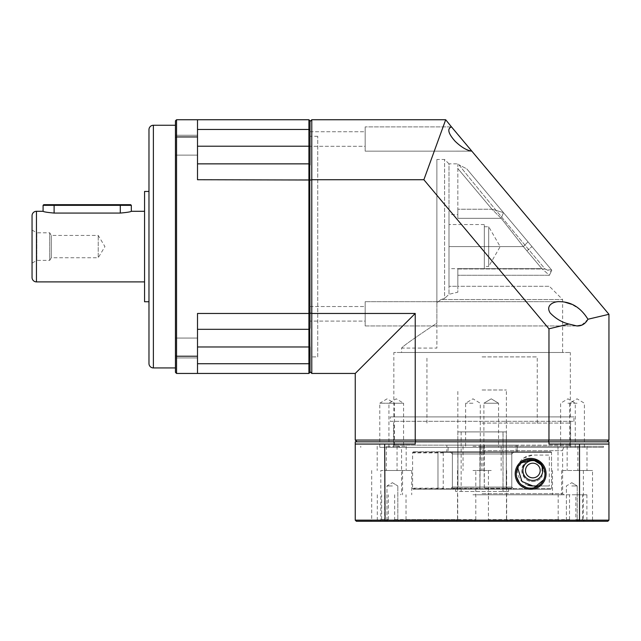 <?xml version="1.0" encoding="UTF-8"?>
<svg xmlns="http://www.w3.org/2000/svg" width="641" height="641" viewBox="0 0 641 641"><rect width="100%" height="100%" fill="white"/><g stroke="black" fill="none" stroke-linecap="round" stroke-linejoin="round"><path stroke-width="0.48" stroke-dasharray="3.21 2.4" d="M148.976 363.519L148.976 129.674M32.05 277.481L32.05 215.713M175.45 135.267L197.508 135.267L197.508 155.122L197.508 135.267L197.508 155.122L197.508 135.267L175.45 135.267L175.45 155.122L197.508 155.122L175.45 155.122L175.45 135.267M175.45 338.063L197.508 338.063L197.508 357.918L197.508 338.063L197.508 357.918L197.508 338.063L175.45 338.063L175.45 357.918L197.508 357.918L175.45 357.918L175.45 338.063M175.45 125.259L175.45 367.934L175.45 125.259M148.976 152.838L148.992 340.355L148.992 152.838M148.976 301.751L148.992 191.443L148.992 301.751M144.562 211.298L144.562 281.896L144.562 211.298M43.083 205.344L131.325 205.344M43.083 211.298C43.724 211.875 47.402 212.459 54.108 213.068L120.292 213.068C126.998 212.459 130.676 211.875 131.325 211.298M43.74 204.679L130.66 204.679M32.05 230.047L36.825 232.803L36.825 260.382L49.702 260.382L49.702 232.803L49.702 260.382L51.288 257.746L51.288 235.447L51.288 257.746L98.233 257.746L98.233 235.447L98.233 257.746L104.932 246.593L98.233 235.447L51.288 235.447L49.702 232.803L36.825 232.803L36.825 260.382L32.05 263.139L32.05 230.047L32.05 263.139M197.508 363.719L197.508 346.973L197.508 373.447L197.508 363.719L308.914 363.719L308.914 346.973L310.02 346.973L310.02 328.224L310.02 372.341L308.914 373.447L308.914 363.719L310.02 363.151L310.02 371.684L311.782 373.447L311.782 313.465L415.232 313.465L415.232 440.071L355.25 440.071L355.25 373.447L311.782 373.447M309.763 164.713L308.914 163.864L310.02 164.969L310.02 146.22L308.914 146.22L308.914 119.747L310.02 120.845L310.02 328.224L308.914 329.322L309.763 328.48M197.508 129.466L197.508 146.22L197.508 119.747L197.508 129.466L308.914 129.466L310.02 130.043L310.02 328.224L308.914 329.322L308.914 346.973L197.508 346.973L197.508 329.322L197.508 346.973M197.508 329.322L308.914 329.322L197.508 329.322L197.508 313.465L197.508 329.322L308.914 329.322L308.914 313.465L310.02 313.193M310.02 180.001L308.914 179.728L308.914 313.465L197.508 313.465L197.508 373.447L176.547 373.447L175.45 372.341L175.45 137.366L176.547 136.958L176.547 356.228L197.508 356.228M197.508 136.958L176.547 136.958L176.547 119.747L197.508 119.747L197.508 179.728L197.508 163.864L197.508 179.728L308.914 179.728L308.914 163.864L310.02 164.969L310.02 371.684M197.508 146.22L308.914 146.22L308.914 163.864L197.508 163.864L308.914 163.864L197.508 163.864L197.508 146.22L197.508 163.864M308.914 373.447L197.508 373.447M197.508 119.747L308.914 119.747M176.547 373.447L176.547 356.228L175.45 355.819M176.547 119.747L175.45 120.845L175.45 137.366M144.562 301.751L144.562 191.443M576.916 325.949L365.178 325.949L365.178 301.679L365.178 325.949L365.178 301.679L365.178 325.949L576.916 325.949L568.92 324.034L548.968 328.817L423.869 179.728L311.782 179.728L311.782 313.465L310.02 313.024M564.961 302.207L559.849 301.679L365.178 301.679L559.849 301.679C554.465 301.174 545.082 304.924 550.162 312.936C555.595 318.617 561.853 322.319 568.92 324.034M451.472 126.886L365.178 126.886L451.472 126.886C446.977 128.673 448.195 133.464 455.126 141.26C461.208 147.142 466.776 150.435 471.832 151.156L365.178 151.156L365.178 126.886L365.178 151.156L365.178 126.886L365.178 151.156L472.048 151.148L445.695 119.747L311.782 119.747L311.782 179.728L310.02 180.161M310.02 131.742L365.178 131.742L365.178 146.3L310.02 146.3L365.178 146.3L365.178 131.742L310.02 131.742L310.02 146.3L310.02 131.742M310.02 306.534L365.178 306.534L365.178 321.093L310.02 321.093L365.178 321.093L365.178 306.534L310.02 306.534L310.02 321.093L310.02 306.534M365.178 131.742L365.178 146.3L365.178 131.742M365.178 306.534L365.178 321.093L365.178 306.534M317.744 356.901L317.744 136.293L317.744 356.901L310.02 356.901L310.02 136.293L310.02 356.901M317.744 136.293L310.02 136.293M482.096 447.354L603.437 447.354L482.096 447.354M482.096 441.833L603.437 441.833L482.096 441.833M393.574 447.354L570.618 447.354L393.574 447.354L393.574 421.321L570.618 421.321L393.574 421.321M570.618 447.354L570.618 421.321M472.962 447.354L465.63 447.354L472.962 447.354M472.962 403.229L465.63 403.229L472.962 403.229M577.068 447.354L569.737 447.354L577.068 447.354M577.068 403.229L569.737 403.229L577.068 403.229M567.934 447.354L575.273 447.354L567.934 447.354M567.934 403.229L575.273 403.229L567.934 403.229M483.899 447.354L483.899 403.229L491.23 398.822L498.562 403.229L483.899 403.229L491.23 398.822L498.562 403.229L491.23 398.822L483.899 403.229L498.562 403.229L498.562 447.354L483.899 447.354L498.562 447.354M379.793 447.354L379.793 403.229L394.455 403.229L387.124 398.822L379.793 403.229L394.455 403.229L394.455 447.354L379.793 447.354L394.455 447.354M388.927 447.354L388.927 403.229L396.258 398.822L403.59 403.229L388.927 403.229L403.59 403.229L403.59 447.354L388.927 447.354L403.59 447.354M390.265 421.321L573.927 421.321L390.265 421.321L390.265 416.906L573.927 416.906L390.265 416.906M573.927 421.321L573.927 416.906M393.854 416.906L570.346 416.906L393.854 416.906L393.854 352.486L570.346 352.486L393.854 352.486M570.346 416.906L570.346 352.486M401.578 352.486L562.622 352.486L401.578 352.486L401.578 348.079C403.157 346.02 414.927 337.711 436.874 323.144L436.874 302.768L440.944 299.539L562.622 299.539L440.944 299.539L444.598 298.458L444.598 159.457L444.598 298.458L440.944 299.539L436.874 302.768L436.874 323.144C414.919 337.711 403.157 346.02 401.578 348.079L436.874 348.079L436.874 323.144L436.874 348.079M562.622 352.486L562.622 299.539L549.385 286.303L457.834 286.303L457.834 292.192L449.004 294.283L444.598 298.458L449.004 294.283L449.004 163.864L457.834 163.864L457.834 164.641L457.834 163.864M436.874 159.457L436.874 302.768L436.874 159.457L444.598 159.457L449.004 163.864L449.004 294.283L457.834 292.192L457.834 268.659L457.834 286.303L449.004 286.303L457.834 286.303L457.834 268.659L457.834 292.192L457.834 286.303L549.385 286.303M457.834 268.98L545.082 268.98C511.181 229.125 467.217 175.322 458.86 164.745L457.834 164.641L458.86 164.745C467.201 175.289 511.157 229.125 545.082 268.98L457.834 268.98M449.004 214.607L449.004 286.303L449.004 214.607L457.834 214.607L457.834 218.325L501.206 218.325L523.344 246.593L541.853 268.659L457.834 268.659L541.853 268.659L523.344 246.593L501.206 218.325L457.834 218.325L457.834 209.23L457.834 214.607M484.308 268.659L484.308 224.534L484.308 268.659L449.004 268.659L449.004 224.534L449.004 268.659M484.308 224.534L449.004 224.534M484.308 226.738L488.714 226.738L500.18 246.593L488.714 266.448L488.714 226.738L488.714 266.448L484.308 266.448L484.308 226.738L484.308 266.448M445.695 119.747L423.869 179.728M415.664 441.833L607.187 441.833L357.013 441.833L415.664 441.833L415.232 440.071L548.968 440.071L548.968 328.817M607.187 441.833L608.95 440.071L608.95 314.298L471.832 151.156M355.25 440.071L357.013 441.833M355.25 373.447L415.232 313.465M310.02 121.51L311.782 119.747M608.95 314.298L587.965 319.242L581.01 310.06L571.588 304.283M608.95 440.071L548.968 440.071L548.528 441.833M581.683 325.123L587.965 319.242M545.082 268.98L551.084 271.728L549.425 275.277L457.834 275.277L549.425 275.277L541.853 268.659L549.425 275.277L457.834 275.277L549.425 275.277L551.084 271.728L545.082 268.98M466.712 168.807L551.789 270.206L551.084 271.728L551.789 270.206L466.712 168.807L458.86 164.745L466.712 168.807L503.457 212.604L466.712 168.807M457.834 168.527L457.834 209.23L457.834 164.641L457.834 168.527L491.984 209.23L503.457 212.604L491.984 209.23L457.834 168.527M551.789 270.206L549.425 275.277L551.789 270.206L541.853 268.659L551.789 270.206L528 241.849L551.789 270.206M528 241.849L503.457 212.604L528 241.849L523.344 246.593L449.004 246.593L523.344 246.593L528 241.849M501.206 218.325L491.984 209.23L457.834 209.23L491.984 209.23L501.206 218.325L503.457 212.604L501.206 218.325M482.096 423.084L570.346 423.084L482.096 423.084M482.096 356.901L537.254 356.901L482.096 356.901M482.096 445.142L570.346 445.142L479.893 445.142L479.893 487.064L479.893 445.142L482.096 445.142L393.854 445.142L482.096 445.142M457.93 445.142L457.93 487.064L455.719 489.267L453.507 489.267L452.394 488.162L452.394 451.761L448.107 451.761L452.394 451.761L452.394 488.162L453.507 489.267L455.719 489.267L457.93 487.064L479.893 487.064L479.893 489.267L480.285 445.142L446.849 445.142L457.93 445.142L457.93 487.064L479.893 487.064L479.893 489.267L453.507 489.267L479.893 489.267L479.893 488.162L452.394 488.162L479.893 488.162L480.285 451.761L446.849 451.761L446.849 445.142L480.285 445.142L479.893 451.761L452.394 451.761L480.285 451.761L480.285 445.142L480.285 451.761L446.849 451.761L448.107 451.761L446.849 451.761L446.849 445.142L448.107 445.142L448.107 451.761L448.107 445.142L457.93 445.142M482.096 389.992L506.366 389.992L482.096 389.992M484.308 445.142L517.351 445.142L483.915 445.142L484.308 489.267L484.308 445.142M517.351 445.142L506.262 445.142L517.351 445.142L517.351 451.761L517.351 445.142M506.262 445.142L506.262 487.064L506.262 445.142M483.915 445.142L483.915 451.761L517.351 451.761L483.915 451.761L483.915 445.142M511.798 451.761L516.093 451.761L511.798 451.761L511.798 488.162L511.798 451.761L483.915 451.761L511.798 451.761M510.693 489.267L511.798 488.162L510.693 489.267L484.308 489.267L508.481 489.267L506.262 487.064L508.481 489.267L484.308 489.267L510.693 489.267M484.308 488.162L511.798 488.162L484.308 488.162M517.351 451.761L516.093 451.761L517.351 451.761M532.839 460.591A9.927 9.927 0 0 0 522.912 470.518A9.927 9.927 0 0 0 532.839 480.446A9.927 9.927 0 0 0 542.767 470.518A9.927 9.927 0 0 0 532.839 460.591M540.171 470.518A7.331 7.331 0 0 0 532.839 463.187A7.331 7.331 0 0 0 525.508 470.518A7.331 7.331 0 0 0 532.839 477.849A7.331 7.331 0 0 0 540.171 470.518M511.798 487.064L514.01 489.267L450.182 489.267L452.394 487.064L452.394 453.972L511.798 453.972L514.01 451.761L550.891 451.761L413.277 451.761L550.891 451.761L450.182 451.761L514.01 451.761L511.798 453.972L452.394 453.972L452.394 487.064L450.182 489.267L437.979 489.267L514.01 489.267L511.798 487.064L452.394 487.064L511.798 487.064L511.798 453.972L511.798 487.064M541.957 464.308A11.033 11.033 0 0 0 521.806 470.518A11.033 11.033 0 0 0 541.957 476.72L541.957 464.308C539.666 461.151 536.621 459.541 532.839 459.485C527.03 459.325 523.352 462.994 521.806 470.494C523.344 478.026 527.022 481.712 532.839 481.543C536.613 481.495 539.658 479.885 541.957 476.72M437.979 451.761L450.182 451.761L437.979 451.761L437.979 489.267L437.979 451.761M443.235 452.867L412.604 452.867L412.604 488.162L443.235 488.162L443.235 452.867L444.517 451.761M413.277 451.761L412.604 452.867M412.612 452.426L551.556 452.426L550.891 451.761L551.556 452.426L551.556 488.602L550.891 489.267L551.556 488.602L551.556 452.426L444.013 452.426M550.891 489.267L413.277 489.267L550.891 489.267M450.182 451.761L452.394 453.972L450.182 451.761M517.648 467.746L523.817 457.978L532.839 455.07L549.313 455.07L549.313 485.958L538.272 485.958M412.604 488.162L412.612 488.602L551.556 488.602L444.013 488.602L443.235 488.162M444.013 488.602L444.517 489.267M413.277 489.267L412.612 488.602M532.839 485.958L549.313 485.958M527.863 485.133A15.44 15.44 0 0 1 532.839 455.07L549.313 455.07M482.096 446.248L603.437 446.248L482.096 446.248M392.404 521.253L385.874 521.253L392.404 521.253M392.404 520.155L386.98 520.155L392.404 520.155M571.796 521.253L578.326 521.253L571.796 521.253M571.796 520.155L577.221 520.155L571.796 520.155M386.475 521.253L387.885 520.155L380.818 520.155L379.712 521.253L386.475 521.253L370.578 521.253L593.614 521.253L570.41 521.253L570.017 520.155L592.516 520.155L593.614 521.253M570.41 521.253L379.712 521.253M474.781 521.253L475.79 519.603L406.025 519.603L405.593 520.155L380.818 520.155L380.818 470.518L411.698 470.518L380.818 470.518M570.017 520.155L569.529 519.603L475.806 520.155M392.404 485.958L386.98 485.958L392.404 485.958M571.796 485.958L577.221 485.958L571.796 485.958M472.962 494.78L488.41 494.78L488.41 519.603L558.175 519.603L558.607 520.155L583.382 520.155L576.307 520.155L575.842 519.603L575.842 494.78L586.892 494.78L472.962 494.78M456.456 521.253L457.522 520.155L488.386 520.155L488.41 519.603M472.962 470.518L488.41 470.518L472.962 470.518M379.809 521.253L381.131 520.155L371.684 520.155L394.175 520.155L394.664 519.603L394.664 494.78M387.124 470.518L402.572 470.518L387.124 470.518M406.025 519.603L406.025 494.78M506.478 519.603L506.478 494.78M491.23 470.518L475.79 470.518L491.23 470.518M575.842 519.603L592.516 520.155L592.516 470.518L577.068 470.518L592.516 470.518M582.549 519.603L582.549 494.78M558.175 519.603L558.175 494.78L552.494 494.78L575.842 494.78M567.934 470.518L583.382 470.518L567.934 470.518M516.293 473.827L516.654 477.008M519.338 482.657L521.429 484.82M526.397 487.521L529.001 488.073M531.581 488.13L534.057 487.753M543.656 479.837L544.201 478.466M544.618 476.992L544.882 475.438M472.962 446.248L482.889 446.248L472.962 446.248M482.096 494.78L563.727 494.78L482.096 494.78M482.096 493.682L562.622 493.682L482.096 493.682M387.124 446.248L397.051 446.248L387.124 446.248M396.258 446.248L406.186 446.248L396.258 446.248M491.23 446.248L501.158 446.248L491.23 446.248M577.068 470.518L561.628 470.518L577.068 470.518M577.068 446.248L586.996 446.248L577.068 446.248M567.934 446.248L577.862 446.248L567.934 446.248M544.97 473.827L542.246 465.414M521.429 462.826L516.654 470.614M385.057 521.253L356.348 521.253L355.25 520.155L384.68 520.155L385.057 521.253L607.844 521.253L608.95 520.155L579.52 520.155L579.144 521.253M384.68 520.155L579.52 520.155L579.52 444.045L548.968 444.045L548.968 441.833L415.232 441.833L415.232 444.045L384.68 444.045L384.68 520.155M488.386 520.155L489.412 521.253M393.79 521.253L394.175 520.155M394.664 519.603L457.722 519.603L457.642 520.155M381.131 520.155L381.651 519.603L388.358 519.603L387.885 520.155M405.449 521.253L405.593 520.155M507.744 521.253L506.55 520.155M584.392 521.253L583.062 520.155M577.725 521.253L576.307 520.155M558.744 521.253L558.607 520.155M355.25 520.155L355.25 441.833L415.232 441.833M355.25 444.045L384.68 444.045M579.52 444.045L608.95 444.045L608.95 520.155M548.968 441.833L608.95 441.833L608.95 444.045L548.968 444.045L608.95 444.045M457.722 519.603L457.722 494.78M381.651 519.603L381.651 494.78M388.358 519.603L388.358 494.78M475.79 519.603L475.79 470.518M569.529 519.603L569.529 494.78M488.41 470.518L488.41 494.78L558.175 494.78M396.258 470.518L386.331 470.518L396.258 470.518M506.358 431.906L457.834 431.906L506.31 431.906L506.31 489.267L457.834 489.267L506.358 489.267L506.358 431.906L503.049 431.906L503.049 491.471L508.569 491.471L508.569 489.267L455.623 489.267L508.513 489.267L508.513 491.471L455.623 491.471L508.569 491.471M508.513 491.471L503.049 491.471M502.993 491.471L502.993 431.906L461.143 431.906L503.049 431.906M508.513 489.267L506.31 489.267M506.358 489.267L508.569 489.267M502.993 431.906L506.31 431.906M153.383 367.934L153.383 125.259M36.465 281.896L36.465 211.298M120.292 213.068L120.292 204.679M54.108 213.068L54.108 204.679M526.91 250.847L531.982 246.593L526.91 250.847M484.308 487.064L506.262 487.064L484.308 487.064M516.093 451.761L516.093 445.142L516.093 451.761M482.096 450.663L562.622 450.663L482.096 450.663M603.437 447.354L603.437 446.248M480.293 447.354L480.293 403.229L472.962 398.822L465.63 403.229L465.63 447.354M584.4 447.354L584.4 403.229L577.068 398.822L569.737 403.229L569.737 447.354M575.273 447.354L575.273 403.229L567.934 398.822L560.603 403.229L560.603 447.354M360.763 447.354L360.763 446.248M537.254 423.084L537.254 356.901M570.346 445.142L570.346 423.084M457.834 445.142L457.834 389.992M426.946 423.084L426.946 356.901M393.854 445.142L393.854 423.084M506.366 445.142L506.366 389.992M563.727 494.78L562.622 493.682L562.622 450.663C562.886 447.979 564.352 446.513 567.037 446.248M397.821 520.155L398.926 521.253L397.821 520.155L397.821 485.958L397.821 520.155M577.221 520.155L578.326 521.253L577.221 520.155L577.221 485.958L577.221 520.155M402.572 470.518L402.572 494.78M411.698 470.518L411.698 494.78M506.67 470.518L506.67 520.155L507.776 521.253M583.382 470.518L583.382 520.155L584.48 521.253M392.404 482.697L397.821 485.958L392.404 482.697L386.98 485.958L386.98 520.155L385.874 521.253L386.98 520.155L386.98 485.958L392.404 482.697M571.796 482.697L577.221 485.958L571.796 482.697L566.372 485.958L566.372 520.155L565.266 521.253L566.372 520.155L566.372 485.958L571.796 482.697M482.889 446.248L482.889 470.518M397.051 446.248L397.051 470.518M406.186 446.248L406.186 470.518M501.158 446.248L501.158 470.518M586.996 446.248L586.996 470.518M577.862 446.248L577.862 470.518M457.522 470.518L457.522 520.155L456.416 521.253M371.684 470.518L371.684 520.155L370.578 521.253M377.309 494.78L377.309 519.603L375.65 521.253M586.892 494.78L586.892 519.603L588.542 521.253M561.628 470.518L561.628 494.78M552.494 470.518L552.494 494.78M463.034 446.248L463.034 470.518M397.164 446.248C399.84 446.513 401.314 447.979 401.578 450.663L401.578 493.682L400.473 494.78M377.196 446.248L377.196 470.518M386.331 446.248L386.331 470.518M481.303 446.248L481.303 470.518M567.141 446.248L567.141 470.518M558.007 446.248L558.007 470.518M457.834 431.906L457.834 489.267M455.623 491.471L455.623 489.267M461.143 431.906L461.143 491.471"/><path stroke-width="0.96" d="M153.383 125.259L153.383 367.934A4.415 4.415 0 0 1 148.976 363.519L148.976 129.674A4.415 4.415 0 0 1 153.383 125.259L175.45 125.259M36.465 211.298L36.465 281.896A4.415 4.415 0 0 1 32.05 277.481L32.05 215.713A4.415 4.415 0 0 1 36.465 211.298L43.083 211.298C43.724 211.875 47.402 212.459 54.108 213.068L120.292 213.068L120.292 205.344L43.083 205.344L43.083 211.298M153.383 367.934L175.45 367.934M148.976 191.443L144.562 191.443L144.562 301.751L148.976 301.751M36.465 281.896L144.562 281.896M131.325 205.344L120.292 205.344L120.292 204.679L130.66 204.679L131.325 205.344L131.325 211.298L144.562 211.298M131.325 211.298C130.676 211.875 127.006 212.459 120.292 213.068M310.02 313.193L308.914 313.465L308.914 329.322L310.02 328.224L309.763 164.713M197.508 346.973L308.914 346.973L308.914 373.447L310.02 372.341L310.02 346.973L308.914 346.973L308.914 329.322L197.508 329.322M197.508 356.228L176.547 356.228L176.547 373.447L197.508 373.447L197.508 313.465L308.914 313.465L308.914 163.864L310.02 164.969L310.02 120.845L308.914 119.747L308.914 129.466L310.02 130.043L310.02 146.22L197.508 146.22M308.914 119.747L176.547 119.747L176.547 136.958L175.45 137.366L175.45 355.819L176.547 356.228L176.547 136.958L197.508 136.958L197.508 179.728L310.02 180.001M309.763 328.48L310.02 363.151L308.914 363.719L197.508 363.719M197.508 129.466L308.914 129.466L308.914 163.864L197.508 163.864M197.508 373.447L308.914 373.447M197.508 136.958L197.508 119.747M176.547 373.447L175.45 372.341L175.45 355.819M175.45 137.366L175.45 120.845L176.547 119.747M120.292 204.679L43.74 204.679L43.083 205.344M587.965 319.242C585.273 323.937 581.595 326.173 576.916 325.949L568.92 324.034C561.901 322.343 555.651 318.649 550.17 312.944C545.05 304.916 554.513 301.166 559.849 301.679C571.379 301.815 580.754 307.664 587.965 319.242L608.95 314.298L471.832 151.156C466.8 150.451 461.232 147.158 455.134 141.268C448.195 133.488 446.977 128.689 451.472 126.886L471.832 151.156M310.02 313.024L311.782 313.465L415.232 313.465L415.232 440.071L548.968 440.071L548.968 328.817L423.869 179.728L311.782 179.728L311.782 373.447L355.25 373.447L355.25 440.071L415.232 440.071L415.664 441.833M415.232 313.465L355.25 373.447M310.02 180.161L311.782 179.728L311.782 119.747L310.02 121.51M451.472 126.886L445.695 119.747L311.782 119.747M423.869 179.728L445.695 119.747M548.968 328.817L568.92 324.034M548.528 441.833L548.968 440.071L608.95 440.071L608.95 314.298M355.25 440.071L357.013 441.833M310.02 371.684L311.782 373.447M607.187 441.833L608.95 440.071M571.588 304.283L564.961 302.207M576.916 325.949L581.683 325.123M532.839 480.446A9.927 9.927 0 0 1 522.912 470.518A9.927 9.927 0 0 1 532.839 460.591A9.927 9.927 0 0 1 542.767 470.518A9.927 9.927 0 0 1 532.839 480.446M525.508 470.518A7.331 7.331 0 0 1 532.839 463.187A7.331 7.331 0 0 1 540.171 470.518A7.331 7.331 0 0 1 532.839 477.849A7.331 7.331 0 0 1 525.508 470.518M538.272 485.958L532.839 485.958L521.958 481.471L517.648 467.746M532.839 485.958A15.44 15.44 0 0 1 527.863 485.133M544.97 473.827A14.342 14.342 0 0 0 530.636 459.485A14.342 14.342 0 0 0 516.293 473.827A14.342 14.342 0 0 0 530.636 488.162A14.342 14.342 0 0 0 544.97 473.827L544.882 475.438M530.636 489.267A15.44 15.44 0 0 0 546.076 473.827A15.44 15.44 0 0 0 530.636 458.379A15.44 15.44 0 0 0 515.188 473.827A15.44 15.44 0 0 0 530.636 489.267M516.654 477.008L519.338 482.657M521.429 484.82L526.397 487.521M529.001 488.073L531.581 488.13M534.057 487.753L543.656 479.837M544.201 478.466L544.618 476.992M542.246 465.414L532.831 459.653L521.429 462.826M516.654 470.614L516.293 473.827M608.95 520.155L608.95 444.045L579.52 444.045L579.52 520.155L355.25 520.155L356.348 521.253L607.844 521.253L608.95 520.155L579.52 520.155L579.144 521.253M384.68 444.045L355.25 444.045L355.25 441.833L415.232 441.833L415.232 444.045L384.68 444.045L385.057 521.253M415.232 441.833L548.968 441.833L548.968 444.045L579.52 444.045M355.25 444.045L355.25 520.155M608.95 444.045L608.95 441.833L548.968 441.833M54.108 204.679L54.108 213.068"/></g></svg>
